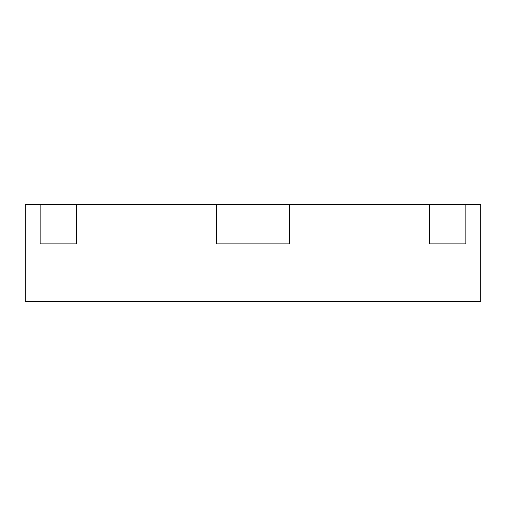<?xml version="1.0" encoding="UTF-8"?>
<svg xmlns="http://www.w3.org/2000/svg" width="506" height="506" viewBox="0 0 506 506"><rect width="100%" height="100%" fill="white"/><g stroke="black" fill="none" stroke-linecap="round" stroke-linejoin="round"><path stroke-width="0.76" d="M216.657 204.424L289.343 204.424L289.343 243.892L216.657 243.892L216.657 204.424L76.507 204.424L76.507 243.892L40.164 243.892L76.507 243.892M429.493 204.424L465.836 204.424L465.836 243.892L429.493 243.892L429.493 204.424L289.343 204.424M40.164 243.892L40.164 204.424L25.3 204.424L25.3 301.576L480.7 301.576L480.7 204.424L465.836 204.424M40.164 204.424L76.507 204.424M429.493 243.892L465.836 243.892"/></g></svg>
